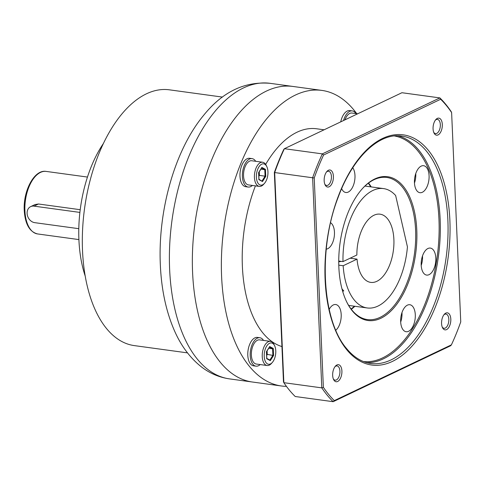 <?xml version="1.0" encoding="UTF-8"?>
<svg xmlns="http://www.w3.org/2000/svg" width="485" height="485" viewBox="0 0 485 485"><rect width="100%" height="100%" fill="white"/><g stroke="black" fill="none" stroke-linecap="round" stroke-linejoin="round"><path stroke-width="0.73" d="M187.483 352.874L134.345 345.611A129.083 67.912 -82.2 0 1 82.523 250.721A129.083 67.912 -82.2 0 1 169.313 89.816L222.457 97.085M103.335 143.596A97.533 51.307 -82.2 0 0 78.916 239.845A97.533 51.307 97.8 0 0 85.221 276.092M78.8 228.684L34.714 222.657A8.603 6.917 64.5 0 1 27.402 215.419A8.603 6.917 64.5 0 1 30.658 206.628A8.603 6.917 64.5 0 1 33.992 206.137L79.892 212.412M33.992 206.137L38.491 203.997L35.005 204.555L30.658 206.628M38.491 203.997L80.219 209.702M269.927 83.305C244.537 81.213 222.415 91.914 203.573 115.406C174.703 150.241 157.77 210.781 160.347 264.98C161.42 289.466 166.04 311.188 174.206 330.146C180.875 345.629 189.993 357.912 201.548 366.993C209.944 373.432 219.268 377.397 229.514 378.888A149.162 78.473 -82.2 0 1 169.629 269.242A149.162 78.473 -82.2 0 1 269.927 83.305L292.885 86.445A149.162 78.473 -82.2 0 0 192.587 272.382A149.162 78.473 97.8 0 0 252.473 382.028A149.162 78.473 97.8 0 1 192.587 272.382A149.162 78.473 -82.2 0 1 292.885 86.445L321.888 90.41A149.162 78.473 97.8 0 0 221.596 276.347A149.162 78.473 97.8 0 0 281.476 385.993A149.162 78.473 97.8 0 0 286.441 386.369M350.17 258.19L357.045 259.129A34.423 18.109 97.8 0 0 370.74 282.385A34.423 18.109 97.8 0 0 393.887 239.481A34.423 18.109 -82.2 0 0 380.064 214.176A34.423 18.109 -82.2 0 0 356.869 255.001L342.992 261.609L338.736 261.027M364.975 186.058L383.562 188.598A60.237 31.689 97.8 0 1 395.645 195.522L407.436 246.877A60.237 31.689 97.8 0 1 367.242 307.963A60.237 31.689 97.8 0 1 343.168 265.738L357.045 259.129M383.562 188.598A60.237 31.689 97.8 0 0 342.992 261.609M338.785 265.143L343.168 265.738M341.974 288.866L343.774 290.952A12.192 3.383 177.5 0 1 342.598 291.121M338.736 261.748A7.172 1.988 -2.5 0 0 341.349 261.385M281.943 346.575A110.441 58.103 97.8 0 1 242.385 266.441A110.441 58.103 -82.2 0 1 255.425 185.864M265.659 164.415A110.441 58.103 -82.2 0 1 316.644 128.78L324.083 129.798M356.76 113.696A149.162 78.473 97.8 0 0 321.888 90.41M252.382 185.452A14.344 7.548 -82.2 0 1 248.15 187.04A14.344 7.548 -82.2 0 1 242.391 176.498A14.344 7.548 -82.2 0 1 252.036 158.619A14.344 7.548 -82.2 0 1 255.686 161.293M248.15 187.04L245.731 186.713A14.344 7.548 -82.2 0 1 239.978 176.17A14.344 7.548 -82.2 0 1 249.617 158.292L252.036 158.619M260.202 364.568A14.344 7.548 -82.2 0 1 255.971 366.163A14.344 7.548 -82.2 0 1 250.212 355.62A14.344 7.548 -82.2 0 1 259.857 337.742A14.344 7.548 -82.2 0 1 263.507 340.409M255.971 366.163L253.552 365.829A14.344 7.548 -82.2 0 1 247.799 355.287A14.344 7.548 -82.2 0 1 257.438 337.408L259.857 337.742M343.55 120.529A14.344 7.548 -82.2 0 1 352.231 110.901A14.344 7.548 -82.2 0 1 355.881 113.575M340.725 121.874A14.344 7.548 -82.2 0 1 349.812 110.574L352.231 110.901M259.317 186.398A12.192 6.414 97.8 0 1 254.431 175.461A12.192 6.414 97.8 0 1 260.457 162.614A12.192 6.414 -82.2 0 1 262.621 162.239L251.745 160.753A12.192 6.414 -82.2 0 0 249.581 161.129A12.192 6.414 97.8 0 0 243.555 173.969A12.192 6.414 97.8 0 0 248.441 184.912L259.317 186.398A12.192 6.414 97.8 0 0 261.482 186.022A12.192 6.414 -82.2 0 0 263.604 184.348L264.501 183.33A10.755 5.656 -82.2 0 1 262.627 184.809A10.755 5.656 97.8 0 1 256.401 177.237A10.755 5.656 97.8 0 1 261.73 164.16A10.755 5.656 -82.2 0 1 266.792 166.585A10.755 5.656 -82.2 0 1 264.501 183.33M262.621 162.239A12.192 6.414 -82.2 0 1 266.198 165.367L266.792 166.585M262.488 181.535L265.75 176.382L265.44 169.332L261.87 167.434L258.608 172.587L258.917 179.638L262.488 181.535L258.984 179.28M258.917 179.638L258.754 179.183L258.917 179.638M261.87 167.434L261.482 167.919L261.87 167.434M265.44 169.332L264.78 169.671L261.639 168.004M265.75 176.382L265.065 176.182L264.78 169.671L260.918 169.144M258.851 176.328L259.433 175.412L265.065 176.182L262.064 180.917M259.269 171.745L259.433 175.412L258.802 175.188M267.138 365.52A12.192 6.414 97.8 0 1 262.252 354.577A12.192 6.414 97.8 0 1 268.278 341.737A12.192 6.414 -82.2 0 1 270.442 341.361L259.566 339.876A12.192 6.414 -82.2 0 0 257.402 340.252A12.192 6.414 97.8 0 0 251.375 353.092A12.192 6.414 97.8 0 0 256.262 364.029L267.138 365.52A12.192 6.414 97.8 0 0 269.302 365.138A12.192 6.414 -82.2 0 0 271.424 363.465L272.321 362.453A10.755 5.656 -82.2 0 1 270.448 363.932A10.755 5.656 97.8 0 1 264.222 356.354A10.755 5.656 97.8 0 1 269.551 343.277A10.755 5.656 -82.2 0 1 274.613 345.702A10.755 5.656 -82.2 0 1 272.321 362.453M270.442 341.361A12.192 6.414 -82.2 0 1 274.019 344.483L274.613 345.702M270.309 360.652L273.57 355.505L273.261 348.454L269.69 346.557L266.429 351.704L266.738 358.754L270.309 360.652L269.872 360.058L272.885 355.299L272.6 348.794L269.46 347.121M266.805 358.403L269.872 360.058M266.738 358.754L266.574 358.306L266.738 358.754M269.69 346.557L269.302 347.036L269.69 346.557M273.261 348.454L272.6 348.794L268.738 348.266M273.57 355.505L266.623 354.305M266.671 355.444L267.253 354.529L267.089 350.867M357.645 113.811L351.94 113.035A12.192 6.414 -82.2 0 0 349.776 113.411A12.192 6.414 97.8 0 0 344.993 119.837M414.469 183.045A13.628 7.166 97.8 0 0 415.766 173.533M422.332 192.278A13.628 7.166 97.8 0 0 429.073 177.922A13.628 7.166 97.8 0 0 423.611 165.7A13.628 7.166 97.8 0 0 421.192 166.119A13.628 7.166 97.8 0 0 414.457 180.475A13.628 7.166 97.8 0 0 419.919 192.697A13.628 7.166 97.8 0 0 422.332 192.278M374.778 178.953A72.574 38.182 -82.2 0 1 416.785 230.054A72.574 38.182 -82.2 0 1 380.864 318.275A72.574 38.182 -82.2 0 1 346.696 301.906A72.574 38.182 -82.2 0 1 362.143 188.92A72.574 38.182 -82.2 0 1 374.778 178.953M341.658 188.665A13.628 7.166 97.8 0 0 345.817 192.496A13.628 7.166 97.8 0 0 348.23 192.078A13.628 7.166 97.8 0 0 354.559 181.208A13.628 7.166 97.8 0 0 352.777 167.743M335.808 330.218A13.628 7.166 97.8 0 0 341.216 315.486A13.628 7.166 97.8 0 0 335.723 304.525A13.628 7.166 97.8 0 0 333.304 304.944A13.628 7.166 97.8 0 0 329.194 309.345M408.552 331.303A13.628 7.166 97.8 0 0 415.287 316.954A13.628 7.166 97.8 0 0 409.825 304.725A13.628 7.166 97.8 0 0 407.412 305.144A13.628 7.166 97.8 0 0 400.671 319.5A13.628 7.166 97.8 0 0 406.133 331.728A13.628 7.166 97.8 0 0 408.552 331.303M429.067 274.662A13.628 7.166 97.8 0 0 435.809 260.312A13.628 7.166 97.8 0 0 430.347 248.084A13.628 7.166 97.8 0 0 427.928 248.508A13.628 7.166 97.8 0 0 421.192 262.858A13.628 7.166 97.8 0 0 426.654 275.086A13.628 7.166 97.8 0 0 429.067 274.662M326.253 249.151A13.628 7.166 97.8 0 0 327.714 248.72A13.628 7.166 97.8 0 0 334.323 235.959A13.628 7.166 97.8 0 0 330.594 222.736M451.396 344.853A168.095 88.434 97.8 0 0 460.75 321.876L451.614 112.562A168.095 88.434 97.8 0 0 440.671 99.249L323.586 155.012A168.095 88.434 97.8 0 0 314.225 177.989L323.368 387.309A168.095 88.434 97.8 0 0 334.304 400.616L451.396 344.853L450.698 345.714L333.159 401.695A169.247 89.04 97.8 0 1 321.797 387.873L323.368 387.309M337.645 381.477A8.603 4.529 97.8 0 0 341.907 371.013A8.603 4.529 97.8 0 0 336.923 364.956A8.603 4.529 97.8 0 0 335.426 366.139A8.603 4.529 97.8 0 0 333.595 379.537A8.603 4.529 97.8 0 0 337.645 381.477A8.603 4.529 97.8 0 0 341.901 372.413A8.603 4.529 97.8 0 0 338.451 364.69A8.603 4.529 97.8 0 0 336.923 364.956A8.603 4.529 97.8 0 0 332.668 374.02A8.603 4.529 97.8 0 0 336.117 381.743A8.603 4.529 97.8 0 0 337.645 381.477M329.145 186.78A8.603 4.529 97.8 0 0 333.407 176.322A8.603 4.529 97.8 0 0 328.424 170.259A8.603 4.529 97.8 0 0 326.926 171.441A8.603 4.529 97.8 0 0 325.095 184.84A8.603 4.529 97.8 0 0 329.145 186.78A8.603 4.529 97.8 0 0 333.401 177.716A8.603 4.529 97.8 0 0 329.952 169.992A8.603 4.529 97.8 0 0 328.424 170.259A8.603 4.529 97.8 0 0 324.168 179.323A8.603 4.529 97.8 0 0 327.617 187.046A8.603 4.529 97.8 0 0 329.145 186.78M438.052 134.915A8.603 4.529 97.8 0 0 442.314 124.451A8.603 4.529 97.8 0 0 437.331 118.395A8.603 4.529 97.8 0 0 435.833 119.571A8.603 4.529 97.8 0 0 434.002 132.969A8.603 4.529 97.8 0 0 438.052 134.915A8.603 4.529 97.8 0 0 442.308 125.845A8.603 4.529 97.8 0 0 438.858 118.128A8.603 4.529 97.8 0 0 437.331 118.395A8.603 4.529 97.8 0 0 433.075 127.458A8.603 4.529 97.8 0 0 436.524 135.176A8.603 4.529 97.8 0 0 438.052 134.915M446.552 329.606A8.603 4.529 97.8 0 0 450.814 319.148A8.603 4.529 97.8 0 0 445.83 313.086A8.603 4.529 97.8 0 0 444.333 314.268A8.603 4.529 97.8 0 0 442.502 327.666A8.603 4.529 97.8 0 0 446.552 329.606A8.603 4.529 97.8 0 0 450.808 320.543A8.603 4.529 97.8 0 0 447.358 312.819A8.603 4.529 97.8 0 0 445.83 313.086A8.603 4.529 97.8 0 0 441.574 322.155A8.603 4.529 97.8 0 0 445.024 329.873A8.603 4.529 97.8 0 0 446.552 329.606M451.614 112.562L451.244 111.732A169.247 89.04 97.8 0 0 439.883 97.909L322.343 153.884A169.247 89.04 97.8 0 0 312.625 177.746L321.797 387.873L283.852 382.683A169.247 89.04 97.8 0 0 295.213 396.506L333.159 401.695L334.304 400.616M440.671 99.249L439.883 97.909L401.932 92.72L284.392 148.701L322.343 153.884L323.586 155.012M314.225 177.989L274.68 172.557L283.852 382.683L283.483 381.853L274.346 172.539L274.68 172.557A169.247 89.04 97.8 0 1 284.392 148.701L283.701 149.562A168.095 88.434 97.8 0 0 274.346 172.539M333.304 378.858A7.172 3.771 97.8 0 0 335.105 380.155A7.172 3.771 97.8 0 0 336.378 379.937A7.172 3.771 97.8 0 0 339.924 372.377A7.172 3.771 97.8 0 0 337.051 365.945A7.172 3.771 97.8 0 0 335.778 366.169A7.172 3.771 97.8 0 0 334.965 366.708M324.804 184.161A7.172 3.771 97.8 0 0 326.605 185.458A7.172 3.771 97.8 0 0 327.878 185.24A7.172 3.771 97.8 0 0 331.425 177.686A7.172 3.771 97.8 0 0 328.545 171.247A7.172 3.771 97.8 0 0 327.278 171.472A7.172 3.771 97.8 0 0 326.466 172.017M433.711 132.296A7.172 3.771 97.8 0 0 435.512 133.593A7.172 3.771 97.8 0 0 436.785 133.369A7.172 3.771 97.8 0 0 440.332 125.815A7.172 3.771 97.8 0 0 437.452 119.383A7.172 3.771 97.8 0 0 436.185 119.601A7.172 3.771 97.8 0 0 435.372 120.147M442.217 326.993A7.172 3.771 97.8 0 0 444.011 328.29A7.172 3.771 97.8 0 0 445.285 328.066A7.172 3.771 97.8 0 0 448.831 320.512A7.172 3.771 97.8 0 0 445.957 314.08A7.172 3.771 97.8 0 0 444.684 314.298A7.172 3.771 97.8 0 0 443.872 314.844M361.871 189.223A71.713 37.727 -82.2 0 1 374.093 179.674A71.713 37.727 -82.2 0 1 386.812 177.462A71.713 37.727 -82.2 0 1 415.566 241.809A71.713 37.727 -82.2 0 1 380.101 317.348A71.713 37.727 -82.2 0 1 367.381 319.566A71.713 37.727 -82.2 0 1 346.514 301.543M400.683 322.07A13.628 7.166 97.8 0 0 401.986 312.558M421.204 265.434A13.628 7.166 97.8 0 0 422.502 255.916M78.909 239.59L37.581 233.94A31.555 16.599 -82.2 0 1 24.911 210.745A31.555 16.599 -82.2 0 1 46.13 171.411L87.458 177.061M363.574 361.58A113.884 59.91 -82.2 0 0 438.967 219.493A113.884 59.91 97.8 0 0 394.42 135.964M366.933 362.689A114.745 60.364 -82.2 0 0 440.156 219.372A114.745 60.364 97.8 0 0 397.955 135.8M447.885 220.426A114.745 60.364 -82.2 0 1 370.734 363.453C361.865 362.216 353.862 357.306 346.72 348.715C322.107 320.7 317.869 249.272 338.136 197.395C352.734 157.31 379.318 132.332 401.822 136.085A114.745 60.364 -82.2 0 1 426.442 151.144A114.745 60.364 -82.2 0 1 447.885 220.426M346.824 349.794A116.176 61.116 97.8 0 0 435.039 307.781A116.176 61.116 97.8 0 0 428.152 150.077A116.176 61.116 97.8 0 0 339.936 192.09A116.176 61.116 97.8 0 0 346.824 349.794M351.304 309.291A71.713 37.727 97.8 0 0 354.893 306.277M371.213 186.907A71.713 37.727 97.8 0 0 368.564 183.045M37.581 233.94C29.567 231.897 25.123 224.064 24.25 210.441C23.068 190.902 34.326 169.277 46.13 171.411M229.514 378.888L281.476 385.993M348.654 305.423L367.242 307.963M258.984 179.408L258.693 172.654L261.791 167.762M266.805 358.53L266.514 351.777L269.611 346.884M351.128 309.06L354.438 306.217M370.758 186.846L368.333 183.215"/></g></svg>
